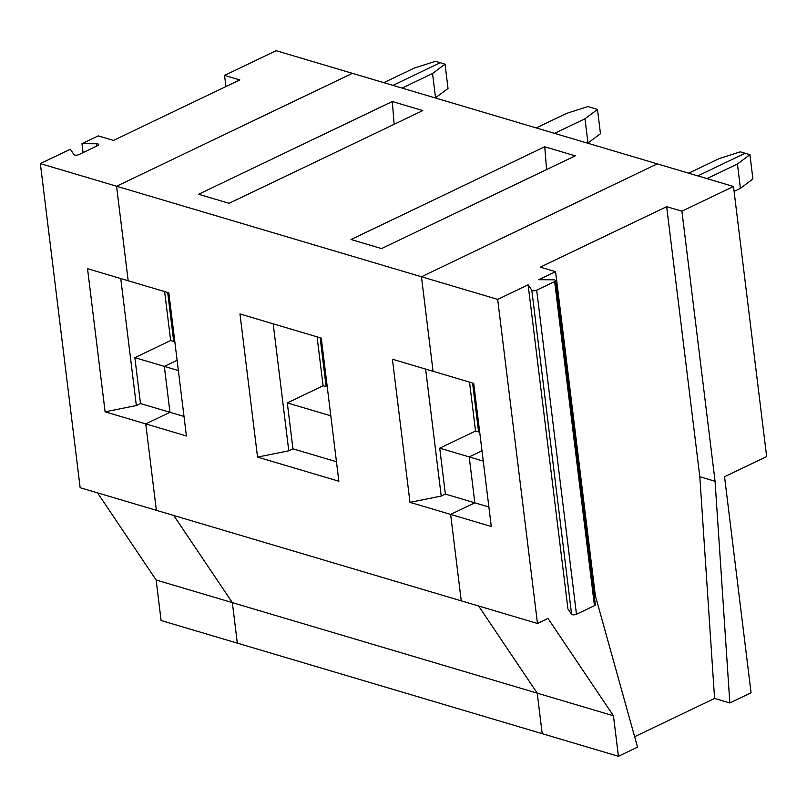 <?xml version="1.0" encoding="UTF-8"?>
<svg xmlns="http://www.w3.org/2000/svg" width="807" height="807" viewBox="0 0 807 807"><rect width="100%" height="100%" fill="white"/><g stroke="black" fill="none" stroke-linecap="round" stroke-linejoin="round"><path stroke-width="1.21" d="M97.536 492.855L156.124 579.991L161.097 620.502L237.319 643.139L232.345 602.627L173.747 515.481L232.345 602.627L537.23 693.152L542.203 733.664L618.424 756.3L637.54 747.141L595.364 595.768L555.579 271.677L540.327 267.147L666.663 206.673L699.82 476.745L714.568 698.438L729.821 702.968L751.065 692.789L724.545 476.735L766.65 456.57L733.492 186.498L657.271 163.861L421.456 276.761L497.677 299.397L528.131 284.81L567.926 608.902L571.598 614.238A2.946 1.13 173 0 0 576.47 614.268L594.446 605.664A2.946 1.13 173 0 0 595.334 604.705L555.539 280.614A2.946 1.13 173 0 1 554.651 281.572L594.446 605.664M156.124 579.991L232.345 602.627L237.319 643.139L542.203 733.664L537.23 693.152L613.451 715.789L618.424 756.3M140.489 403.55L169.964 412.306L145.754 423.897L105.102 411.822L136.343 405.548L140.489 403.55L134.86 357.642L164.325 366.388L169.964 412.306L145.754 423.897L156.366 510.317L80.145 487.69L40.35 163.599L70.32 149.255L73.992 154.591A2.946 1.13 -7 0 0 78.864 154.621L97.808 145.553A2.946 1.13 173 0 0 98.706 144.584A2.946 1.13 173 0 0 96.588 143.767L81.971 143.676L98.252 135.879L113.494 140.408L239.82 79.923L224.578 75.404L225.95 86.571M167.695 292.487L173.697 341.411L174.736 340.917M383.789 82.657L414.263 68.07L435.467 61.302L440.249 62.724L392.938 85.381L440.249 62.724L445.04 64.146L448.026 88.457L435.266 97.95M81.971 143.676L83.071 152.604M134.86 357.642L170.65 340.504L164.638 291.589M136.343 405.548L120.747 278.546M40.35 163.599L116.571 186.235L128.182 280.755L87.529 268.691L105.102 411.822M184.006 416.473L169.964 412.306L164.325 366.388L177.106 360.275L164.325 366.388L178.377 370.564M224.578 75.404L276.165 50.7L352.387 73.336L116.571 186.235L128.182 280.755L168.824 292.83L186.407 435.972L145.754 423.897L156.366 510.317L537.472 623.478L497.677 299.397M173.697 341.411L170.65 340.504M634.635 736.71L714.568 698.438M409.986 502.358L441.217 496.073L445.373 494.086L474.849 502.832L450.639 514.422L461.251 600.852L450.639 514.422L409.986 502.358L392.414 359.216L433.056 371.291L421.456 276.761L116.571 186.235L352.387 73.336L657.271 163.861L421.456 276.761L433.056 371.291L473.709 383.355L491.281 526.497L450.639 514.422L474.849 502.832L469.21 456.923L481.991 450.8L469.21 456.923L439.734 448.167L475.535 431.039L469.523 382.115M666.663 206.673L681.905 211.192L715.063 481.265L699.82 476.745M528.131 284.81L531.803 290.147L571.598 614.238M715.063 481.265L729.821 702.968M688.674 173.192L719.148 158.606L740.342 151.837L745.133 153.259L697.823 175.906L745.133 153.259L749.925 154.682L752.911 178.983L740.423 188.344L734.088 191.37M478.632 606.017L537.23 693.152L478.632 606.017M537.472 623.478L547.993 618.444L613.451 715.789M554.651 281.572L536.675 290.177A2.946 1.13 173 0 1 531.803 290.147M555.579 271.677L538.804 279.706L553.42 279.797A2.946 1.13 173 0 1 555.539 280.614M681.905 211.192L733.492 186.498M706.962 178.619L737.437 164.033L749.925 154.682M737.437 164.033L740.423 188.344M483.252 461.09L469.21 456.923L474.849 502.832L488.891 507.008M257.544 457.095L338.849 481.234L321.267 338.093L239.972 313.953L257.544 457.095L288.775 450.81L273.19 323.819M392.303 101.521L198.603 194.255L229.087 203.314L422.797 110.579L392.303 101.521L394.139 124.298M544.745 146.783L351.045 239.518L381.529 248.576L575.24 155.842L544.745 146.783L546.581 169.561M554.52 133.357L584.994 118.77L597.483 109.409L600.469 133.72L587.698 143.212M536.231 127.93L566.706 113.343L587.91 106.564L597.483 109.409M330.809 415.827L287.302 402.905L323.093 385.766L317.08 336.852M323.093 385.766L326.139 386.674L327.178 386.18M326.139 386.674L320.137 337.76M402.088 88.094L432.552 73.508L445.04 64.146M288.775 450.81L292.931 448.823L287.302 402.905M292.931 448.823L336.448 461.735M432.552 73.508L435.538 97.808M441.217 496.073L425.632 369.081M445.373 494.086L439.734 448.167M472.579 383.022L478.581 431.937L475.535 431.039M584.994 118.77L587.98 143.081M478.581 431.937L479.62 431.442M96.588 143.767L96.86 146.006M536.675 290.177L576.47 614.268"/></g></svg>
